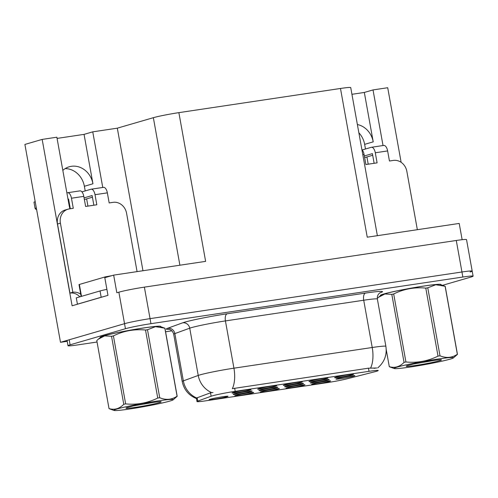 <?xml version="1.0" encoding="UTF-8"?>
<svg xmlns="http://www.w3.org/2000/svg" width="498" height="498" viewBox="0 0 498 498"><rect width="100%" height="100%" fill="white"/><g stroke="black" fill="none" stroke-linecap="round" stroke-linejoin="round"><path stroke-width="0.75" d="M312.719 383.902A9.618 0.535 169.8 0 0 311.661 384.332A9.618 0.535 169.8 0 0 318.782 383.591A9.618 0.535 169.8 0 0 329.539 381.387A9.618 0.535 169.8 0 0 330.585 380.926A9.618 0.535 169.8 0 0 323.165 381.748A9.618 0.535 169.8 0 0 312.719 383.902M285.647 386.33A9.618 0.535 169.8 0 0 284.588 386.759A9.618 0.535 169.8 0 0 291.71 386.018A9.618 0.535 169.8 0 0 302.467 383.815A9.618 0.535 169.8 0 0 303.512 383.354A9.618 0.535 169.8 0 0 296.092 384.176A9.618 0.535 169.8 0 0 285.647 386.33M310.024 381.063A9.618 0.535 169.8 0 0 308.972 381.487A9.618 0.535 169.8 0 0 316.093 380.752A9.618 0.535 169.8 0 0 326.85 378.548A9.618 0.535 169.8 0 0 327.896 378.082A9.618 0.535 169.8 0 0 320.475 378.903A9.618 0.535 169.8 0 0 310.024 381.063M259.962 390.171A9.618 0.535 169.8 0 0 258.904 390.6A9.618 0.535 169.8 0 0 266.025 389.866A9.618 0.535 169.8 0 0 276.782 387.656A9.618 0.535 169.8 0 0 277.828 387.195A9.618 0.535 169.8 0 0 270.408 388.017A9.618 0.535 169.8 0 0 259.962 390.171M261.438 391.571A9.618 0.535 169.8 0 0 260.386 392.001A9.618 0.535 169.8 0 0 267.507 391.26A9.618 0.535 169.8 0 0 278.264 389.056A9.618 0.535 169.8 0 0 279.31 388.596A9.618 0.535 169.8 0 0 271.889 389.417A9.618 0.535 169.8 0 0 261.438 391.571M335.664 377.229A9.618 0.535 169.8 0 0 334.612 377.652A9.618 0.535 169.8 0 0 341.734 376.918A9.618 0.535 169.8 0 0 352.484 374.714A9.618 0.535 169.8 0 0 353.536 374.247A9.618 0.535 169.8 0 0 346.11 375.069A9.618 0.535 169.8 0 0 335.664 377.229M210.162 399.24A9.618 0.535 169.8 0 0 209.11 399.67A9.618 0.535 169.8 0 0 216.232 398.935A9.618 0.535 169.8 0 0 226.988 396.725A9.618 0.535 169.8 0 0 228.034 396.265A9.618 0.535 169.8 0 0 220.608 397.087A9.618 0.535 169.8 0 0 210.162 399.24M258.748 388.733A9.618 0.535 169.8 0 0 257.696 389.156A9.618 0.535 169.8 0 0 264.818 388.421A9.618 0.535 169.8 0 0 275.575 386.218A9.618 0.535 169.8 0 0 276.62 385.751A9.618 0.535 169.8 0 0 269.194 386.579A9.618 0.535 169.8 0 0 258.748 388.733M311.325 382.489A9.618 0.535 169.8 0 0 310.273 382.918A9.618 0.535 169.8 0 0 317.394 382.178A9.618 0.535 169.8 0 0 328.151 379.974A9.618 0.535 169.8 0 0 329.197 379.513A9.618 0.535 169.8 0 0 321.776 380.335A9.618 0.535 169.8 0 0 311.325 382.489M235.803 395.406A9.618 0.535 169.8 0 0 234.751 395.835A9.618 0.535 169.8 0 0 241.872 395.101A9.618 0.535 169.8 0 0 252.623 392.891A9.618 0.535 169.8 0 0 253.675 392.43A9.618 0.535 169.8 0 0 246.249 393.252A9.618 0.535 169.8 0 0 235.803 395.406M287.078 387.737A9.618 0.535 169.8 0 0 286.026 388.166A9.618 0.535 169.8 0 0 293.148 387.425A9.618 0.535 169.8 0 0 303.905 385.222A9.618 0.535 169.8 0 0 304.95 384.761A9.618 0.535 169.8 0 0 297.524 385.583A9.618 0.535 169.8 0 0 287.078 387.737M234.278 394.011A9.618 0.535 169.8 0 0 233.226 394.441A9.618 0.535 169.8 0 0 240.347 393.706A9.618 0.535 169.8 0 0 251.098 391.496A9.618 0.535 169.8 0 0 252.15 391.036A9.618 0.535 169.8 0 0 244.723 391.858A9.618 0.535 169.8 0 0 234.278 394.011M337.009 378.648A9.618 0.535 169.8 0 0 335.957 379.071A9.618 0.535 169.8 0 0 343.078 378.337A9.618 0.535 169.8 0 0 353.835 376.133A9.618 0.535 169.8 0 0 354.881 375.666A9.618 0.535 169.8 0 0 347.455 376.494A9.618 0.535 169.8 0 0 337.009 378.648M284.389 384.898A9.618 0.535 169.8 0 0 283.337 385.321A9.618 0.535 169.8 0 0 290.452 384.587A9.618 0.535 169.8 0 0 301.209 382.383A9.618 0.535 169.8 0 0 302.261 381.916A9.618 0.535 169.8 0 0 294.835 382.744A9.618 0.535 169.8 0 0 284.389 384.898M233.114 392.567A9.618 0.535 169.8 0 0 232.056 392.997A9.618 0.535 169.8 0 0 239.177 392.256A9.618 0.535 169.8 0 0 249.934 390.052A9.618 0.535 169.8 0 0 250.98 389.592A9.618 0.535 169.8 0 0 243.559 390.413A9.618 0.535 169.8 0 0 233.114 392.567M212.254 395.873A17.318 0.965 169.8 0 0 211.127 396.234L197.762 401.102A17.318 0.965 169.8 0 0 196.99 401.544A17.318 0.965 169.8 0 0 206.209 400.753L326.165 382.806A17.318 0.965 169.8 0 0 347.542 378.698L374.745 371.763A17.318 0.965 169.8 0 0 378.231 370.531A17.318 0.965 169.8 0 0 369.018 371.321L235.218 391.335A17.318 0.965 169.8 0 0 212.254 395.873M65.157 168.617A20.524 18.109 -106.2 0 1 84.374 186.277L85.208 190.921M62.829 170.391A20.524 18.109 -106.2 0 1 69.272 166.762A20.524 18.109 -106.2 0 1 92.945 183.781L84.056 134.373L92.753 131.846L117.31 128.173L153.353 117.69A19.241 1.077 -10.2 0 1 178.869 112.641L340.483 88.47A19.241 1.077 -10.2 0 1 350.729 87.592L377.372 235.679M470.081 272.001A19.241 1.077 169.8 0 0 472.191 271.111A19.241 1.077 169.8 0 0 461.951 271.989L150.054 318.639A19.241 1.077 169.8 0 0 124.537 323.688L60.501 342.313L67.199 341.311M178.869 112.641L205.63 261.363L113.662 275.12L104.798 277.697L107.973 295.345L72.104 305.778L42.168 139.409L56.859 137.211L69.154 205.525A20.524 18.109 73.8 0 0 69.988 208.793M340.483 88.47L367.244 237.191L459.206 223.434L462.138 239.7M442.498 285.329L470.99 277.044A19.241 1.077 169.8 0 0 473.1 276.147L466.526 239.6A19.241 1.077 169.8 0 0 456.28 240.478L144.383 287.134A19.241 1.077 169.8 0 0 118.866 292.177L116.837 292.768L113.662 275.12M60.501 342.313L24.9 144.432L42.168 139.409M383.03 145.541L373.021 89.92L387.712 87.723L401.133 162.317M358.853 132.767A20.524 18.109 -106.2 0 1 364.642 144.352L365.476 148.995M366.908 156.957L368.209 164.184M86.64 198.876L87.941 206.11M117.31 128.173L142.963 270.738M102.756 187.466L92.753 131.846M357.371 124.531A20.524 18.109 73.8 0 1 373.22 141.855L364.331 92.454L351.937 94.303M364.331 92.454L373.021 89.92M57.077 138.407L84.056 134.373M160.561 326.657A30.783 1.718 169.8 0 0 160.705 326.445A30.783 1.718 169.8 0 0 137.417 328.935A30.783 1.718 169.8 0 0 103.491 335.92A30.783 1.718 169.8 0 0 100.117 337.345A30.783 1.718 169.8 0 0 100.322 337.495M440.836 284.731A30.783 1.718 169.8 0 0 440.979 284.52A30.783 1.718 169.8 0 0 417.691 287.016A30.783 1.718 169.8 0 0 383.765 293.994A30.783 1.718 169.8 0 0 380.385 295.42A30.783 1.718 169.8 0 0 380.59 295.569M196.729 398.68C188.835 395.549 183.992 389.828 182.206 381.518A25.653 1.432 -10.2 0 1 183.351 380.864L198.235 375.442A25.653 1.432 -10.2 0 1 199.91 374.907A25.653 1.432 -10.2 0 1 233.929 368.184A22.447 10.489 81.5 0 1 232.342 388.664L368.452 368.184L376.781 367.991M370.624 367.985A22.447 10.489 -98.5 0 0 372.218 347.498L233.929 368.184L225.426 320.917A25.653 1.432 169.8 0 0 191.406 327.647A25.653 1.432 169.8 0 0 189.732 328.176L174.848 333.598L183.351 380.864A22.447 21.327 70 0 0 196.642 397.97L210.505 392.804L213.032 392.486M472.191 271.111A19.241 1.077 169.8 0 0 461.951 271.989L150.054 318.639A19.241 1.077 169.8 0 0 124.537 323.688L69.197 339.779A19.241 1.077 169.8 0 0 67.087 340.676L67.989 345.712A19.241 1.077 169.8 0 0 78.236 344.834L97.048 342.02M375.729 368.059L374.129 368.327M473.1 276.147A19.241 1.077 169.8 0 0 462.86 277.031L150.956 323.681A19.241 1.077 169.8 0 0 125.44 328.724L70.106 344.821A19.241 1.077 169.8 0 0 67.989 345.712M165.573 331.774L171.872 330.828M83.801 196.374A6.412 2.994 -98.5 0 0 79.954 190.877L67.622 192.72A6.412 2.994 81.5 0 1 71.463 198.223L83.801 196.374L85.619 206.458L96.83 204.778L95.018 194.699L107.356 192.851L109.168 202.935L113.096 202.344A12.824 11.317 -106.2 0 1 126.579 213.275L137.075 271.622M68.313 200.881L68.867 200.719M79.823 296.833L79.817 296.783A12.824 11.317 73.8 0 0 69.938 293.079L72.833 292.239L60.407 223.172A12.824 11.317 -106.2 0 1 68.039 209.179A12.824 11.317 -106.2 0 1 69.353 208.886L73.281 208.301L71.463 198.223M103.273 296.715A12.824 0.716 169.8 0 0 101.181 297.256L77.42 304.166A12.824 0.716 -10.2 0 1 77.893 304.097M106.896 289.375A12.824 0.716 169.8 0 0 100.042 290.957L76.287 297.866L77.42 304.166M79.817 296.783L81.13 296.397M72.833 292.239A12.824 11.317 -106.2 0 1 80.738 294.225M69.938 293.079L57.507 224.013A12.824 11.317 -106.2 0 1 65.145 210.019L68.039 209.179M70.311 208.743L68.568 199.063L68.021 199.225M93.861 205.226L92.118 195.54L84.075 197.88M84.374 199.536L92.416 197.196M107.356 192.851A6.412 2.994 -98.5 0 0 103.509 187.354L91.171 189.196A6.412 2.994 81.5 0 1 95.018 194.699M81.921 191.873L90.985 189.24A6.412 2.994 81.5 0 1 91.171 189.196M69.415 203.757L68.855 203.875M69.135 202.225L68.587 202.387M66.881 192.919L67.435 192.763A6.412 2.994 81.5 0 1 67.622 192.72M36.584 209.365L35.887 209.365L35.103 208.457A6.412 0.361 169.8 0 1 36.348 208.052M35.215 201.746A6.412 0.361 169.8 0 0 33.97 202.157L35.103 208.457M100.478 337.364A30.459 1.699 -10.2 0 1 100.428 337.289A30.459 1.699 -10.2 0 1 103.771 335.876A30.459 1.699 -10.2 0 1 137.342 328.966A30.459 1.699 -10.2 0 1 160.387 326.501A30.459 1.699 -10.2 0 1 160.368 326.588M111.67 275.699L105.433 276.838L79.001 284.57L81.143 296.453M129.947 408.958A30.141 1.681 169.8 0 0 173.117 399.844A30.141 1.681 169.8 0 0 157.181 401.033A30.141 1.681 169.8 0 0 126.803 406.592A30.141 1.681 169.8 0 0 114.067 410.464A30.141 1.681 169.8 0 0 129.947 408.958M177.188 396.308A34.63 1.936 169.8 0 0 177.083 396.196L164.844 328.188A34.63 1.936 169.8 0 1 164.95 328.3L177.188 396.308L173.117 399.844M164.844 328.188L155.488 326.676L147.495 329.744L159.734 397.753C166.039 400.286 171.822 399.77 177.083 396.196M159.734 397.753A34.63 1.936 169.8 0 0 158.75 397.896A34.63 1.936 169.8 0 0 157.748 398.045L145.516 330.037C134.311 328.929 123.61 330.877 113.413 335.882A34.63 1.936 169.8 0 0 111.533 336.287L104.63 335.895L98.324 339.169L96.786 340.582L109.025 408.584A34.63 1.936 169.8 0 0 109.124 408.696L114.067 410.464M164.228 327.964L159.908 326.42A30.141 1.681 169.8 0 0 144.028 327.933A30.141 1.681 169.8 0 0 100.857 337.046L98.324 339.169M147.495 329.744A34.63 1.936 169.8 0 0 146.512 329.888A34.63 1.936 169.8 0 0 145.516 330.037M135.468 407.352A17.916 1.002 169.8 0 0 153.228 404.108A17.916 1.002 169.8 0 0 161.159 401.774A17.916 1.002 169.8 0 0 154.766 402.197L132.966 406.001L127.725 407.389A17.916 1.002 169.8 0 0 125.944 408.105A17.916 1.002 169.8 0 0 135.468 407.352M144.233 403.791L156.515 401.979M113.413 335.882L125.652 403.89A34.63 1.936 169.8 0 0 123.772 404.295L111.533 336.287M125.652 403.89C136.857 404.999 147.557 403.056 157.748 398.045M109.025 408.584C114.478 410.215 119.396 408.783 123.772 404.295M362.793 154.641L364.075 154.455A6.412 2.994 -98.5 0 0 361.89 149.63M364.075 154.455L365.887 164.533L377.104 162.858L375.293 152.774L387.625 150.931L389.442 161.01L393.364 160.424A12.824 11.317 -106.2 0 1 406.847 171.349L417.349 229.696M374.135 163.3L372.392 153.621L364.343 155.961M364.642 157.617L372.691 155.276M387.625 150.931A6.412 2.994 -98.5 0 0 383.784 145.428L371.446 147.277A6.412 2.994 81.5 0 1 375.293 152.774M362.195 149.954L371.259 147.315A6.412 2.994 81.5 0 1 371.446 147.277M380.752 295.439A30.459 1.699 -10.2 0 1 380.702 295.364A30.459 1.699 -10.2 0 1 384.045 293.957A30.459 1.699 -10.2 0 1 417.617 287.047A30.459 1.699 -10.2 0 1 440.662 284.576A30.459 1.699 -10.2 0 1 440.643 284.663M410.215 367.032A30.141 1.681 169.8 0 0 453.385 357.919A30.141 1.681 169.8 0 0 437.449 359.114A30.141 1.681 169.8 0 0 407.071 364.667A30.141 1.681 169.8 0 0 394.335 368.545A30.141 1.681 169.8 0 0 410.215 367.032M457.457 354.383A34.63 1.936 169.8 0 0 457.351 354.277L445.119 286.269A34.63 1.936 169.8 0 1 445.218 286.381L457.457 354.383L453.385 357.919M445.119 286.269L435.756 284.75L427.77 287.819L440.008 355.827C446.314 358.361 452.097 357.844 457.351 354.277M440.008 355.827A34.63 1.936 169.8 0 0 439.024 355.977A34.63 1.936 169.8 0 0 438.022 356.126L425.784 288.118C414.579 287.004 403.884 288.952 393.688 293.963A34.63 1.936 169.8 0 0 391.808 294.368L384.904 293.976L378.598 297.25L377.428 298.296M444.502 286.039L440.176 284.501A30.141 1.681 169.8 0 0 424.296 286.008A30.141 1.681 169.8 0 0 381.126 295.121L378.598 297.25M427.77 287.819A34.63 1.936 169.8 0 0 426.786 287.969A34.63 1.936 169.8 0 0 425.784 288.118M415.737 365.426A17.916 1.002 169.8 0 0 433.497 362.189A17.916 1.002 169.8 0 0 441.433 359.849A17.916 1.002 169.8 0 0 435.04 360.278L413.24 364.082L407.993 365.464A17.916 1.002 169.8 0 0 406.219 366.186A17.916 1.002 169.8 0 0 415.737 365.426M424.501 361.872L436.783 360.06M386.218 349.546L389.293 366.665A34.63 1.936 169.8 0 0 389.399 366.777L394.335 368.545M393.688 293.963L405.926 361.965A34.63 1.936 169.8 0 0 404.046 362.376L391.808 294.368M405.926 361.965C417.131 363.079 427.826 361.131 438.022 356.126M389.293 366.665C394.746 368.29 399.664 366.858 404.046 362.376M211.127 396.234L210.505 392.804M92.945 183.781L84.374 186.277M118.866 292.177L125.44 328.724M144.383 287.134L150.956 323.681M456.28 240.478L462.86 277.031M153.353 117.69L179.896 265.216M369.018 371.321L368.452 368.184M235.218 391.335L234.651 388.197M197.762 401.102L197.146 397.665M373.22 141.855L364.642 144.352M365.476 293.092A6.412 2.994 -98.5 0 0 363.714 300.232L225.426 320.917A6.412 2.994 -98.5 0 1 227.188 313.771L365.476 293.092A32.065 1.793 -10.2 0 1 379.955 292.83M377.366 299.061A25.653 1.432 169.8 0 0 363.714 300.232L372.218 347.498A25.653 1.432 -10.2 0 1 385.875 346.328L377.366 299.061C377.098 296.435 377.864 294.424 379.669 293.029L380.36 292.6M211.65 392.605A22.447 21.327 70 0 1 198.235 375.442L189.732 328.176A6.412 6.094 -110 0 0 182.573 322.847A32.065 1.793 -10.2 0 1 227.188 313.771M169.108 329.309A32.065 1.793 -10.2 0 1 167.689 328.269L182.573 322.847M70.106 344.821L69.197 339.779M167.689 328.269A6.412 6.094 -110 0 1 174.848 333.598A25.653 1.432 169.8 0 0 173.702 334.251C172.302 329.134 167.695 329.004 168.648 329.234M100.042 290.957L101.181 297.256M57.507 224.013L60.407 223.172M79.356 284.426L81.498 296.347M105.433 276.838L105.545 277.479M196.99 401.544L196.324 397.827M377.752 367.879C384.4 362.195 387.108 355.012 385.875 346.328M182.206 381.518L173.702 334.251"/></g></svg>
